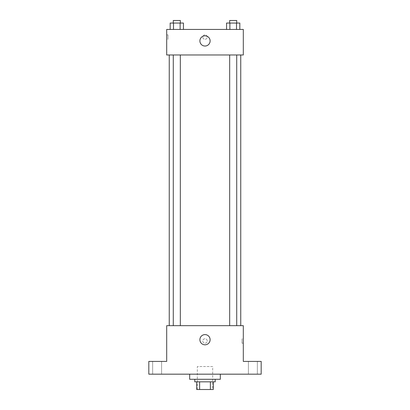 <?xml version="1.0" encoding="UTF-8"?>
<svg xmlns="http://www.w3.org/2000/svg" width="410" height="410" viewBox="0 0 410 410"><rect width="100%" height="100%" fill="white"/><g stroke="black" fill="none" stroke-linecap="round" stroke-linejoin="round"><path stroke-width="0.31" stroke-dasharray="2.05 1.54" d="M212.662 366.519L197.338 366.519L212.662 366.519L212.662 389.5L197.338 389.5L212.662 389.5M199.624 389.5L196.703 389.5L196.703 381.838L199.624 381.838L199.624 389.5L213.297 389.5M210.376 381.838L199.624 381.838L210.376 381.838L210.376 389.5M199.624 381.838L196.703 381.838M194.786 381.838L215.214 381.838M205 379.286L194.786 379.286L205 379.286M220.324 379.286L189.676 379.286M220.324 374.176L189.676 374.176L220.324 374.176M157.117 374.176L161.591 374.176L157.117 374.176M252.883 374.176L257.357 374.176L252.883 374.176M148.82 374.176L261.18 374.176L261.18 361.41L243.304 361.41L243.304 325.658L166.696 325.658L166.696 361.41L148.82 361.41L148.82 374.176M207.234 340.982A2.235 2.235 0 0 0 203.883 339.044A2.235 2.235 0 0 0 203.883 342.914A2.235 2.235 0 0 0 207.234 340.982A2.235 2.235 0 0 0 203.883 339.044A2.235 2.235 0 0 0 203.883 342.914A2.235 2.235 0 0 0 207.234 340.982M252.883 361.41L257.357 361.41L252.883 361.41M157.117 361.41L161.591 361.41L157.117 361.41M240.752 325.658L169.248 325.658L240.752 325.658M180.333 325.658L173.281 325.658L180.333 325.658L173.281 325.658L180.333 325.658L180.333 54.976L173.281 54.976L180.333 54.976M236.719 325.658L229.667 325.658L236.719 325.658L229.667 325.658L236.719 325.658L236.719 54.976L229.667 54.976L236.719 54.976M166.696 343.216L166.696 338.747L166.696 343.216M243.304 338.747L243.304 343.216L243.304 338.747L242.018 338.747L242.018 343.216L242.018 338.747M210.11 339.705A5.11 5.11 0 0 1 202.448 344.128A5.11 5.11 0 0 1 202.448 335.283A5.11 5.11 0 0 1 210.11 339.705M240.752 54.976L169.248 54.976L240.752 54.976M166.696 54.976L243.304 54.976L243.304 29.438L166.696 29.438L166.696 54.976M207.234 37.1A2.235 2.235 0 0 0 203.883 35.163A2.235 2.235 0 0 0 203.883 39.032A2.235 2.235 0 0 0 207.234 37.1A2.235 2.235 0 0 0 203.883 35.163A2.235 2.235 0 0 0 203.883 39.032A2.235 2.235 0 0 0 207.234 37.1M170.176 29.438L170.176 23.052L173.491 23.052L173.491 29.438L170.176 29.438L183.444 29.438L170.176 29.438L183.444 29.438L170.176 29.438L183.444 29.438L170.176 29.438L173.491 29.438L173.491 23.052L183.444 23.052L180.123 23.052L180.123 29.438L180.123 23.052L170.176 23.052L183.444 23.052L183.444 29.438M226.556 29.438L226.556 23.052L229.877 23.052L229.877 29.438L226.556 29.438L239.824 29.438L226.556 29.438L239.824 29.438L226.556 29.438L239.824 29.438L226.556 29.438L229.877 29.438L229.877 23.052L239.824 23.052L236.508 23.052L236.508 29.438L236.508 23.052L226.556 23.052L239.824 23.052L239.824 29.438M166.696 39.334L166.696 34.865L166.696 39.334L167.982 39.334L167.982 34.865L167.982 39.334M243.304 34.865L243.304 39.334L243.304 34.865M210.11 40.928A5.11 5.11 0 0 1 202.448 45.351A5.11 5.11 0 0 1 202.448 36.505A5.11 5.11 0 0 1 210.11 40.928M236.719 23.052L229.667 23.052L236.719 23.052L229.667 23.052L236.719 23.052L236.719 20.5L229.667 20.5L236.719 20.5L229.667 20.5L229.667 23.052M180.333 23.052L173.281 23.052L180.333 23.052L173.281 23.052L180.333 23.052L180.333 20.5L173.281 20.5L180.333 20.5L173.281 20.5L173.281 23.052M236.508 23.052L236.508 29.438M229.877 23.052L229.877 29.438M180.123 23.052L180.123 29.438M173.491 23.052L173.491 29.438M197.338 389.5L197.338 366.519M161.591 374.176L161.591 361.41L161.591 374.176M152.643 374.176L152.643 361.41L152.643 374.176M257.357 374.176L257.357 361.41L257.357 374.176M248.409 374.176L248.409 361.41L248.409 374.176M242.018 343.216L243.304 343.216M173.281 54.976L173.281 325.658M229.667 54.976L229.667 325.658M167.982 34.865L166.696 34.865"/><path stroke-width="0.61" d="M210.376 381.838L210.376 389.5L196.703 389.5L196.703 381.838M210.376 389.5L213.297 389.5L213.297 381.838L213.297 389.5M215.214 379.286L215.214 381.838L194.786 381.838L194.786 379.286M199.624 381.838L199.624 389.5M189.676 374.176L189.676 379.286L220.324 379.286L220.324 374.176M261.18 374.176L148.82 374.176L148.82 361.41L166.696 361.41L166.696 325.658L243.304 325.658L243.304 361.41L261.18 361.41L261.18 374.176M210.11 339.705A5.11 5.11 0 0 1 202.448 344.128A5.11 5.11 0 0 1 202.448 335.283A5.11 5.11 0 0 1 210.11 339.705M240.752 54.976L240.752 325.658M229.667 325.658L229.667 54.976M180.333 54.976L180.333 325.658M243.304 54.976L166.696 54.976L166.696 29.438L243.304 29.438L243.304 54.976M210.11 40.928A5.11 5.11 0 0 1 202.448 45.351A5.11 5.11 0 0 1 202.448 36.505A5.11 5.11 0 0 1 210.11 40.928M239.824 29.438L239.824 23.052L226.556 23.052L226.556 29.438M236.508 23.052L236.508 29.438M229.877 23.052L229.877 29.438M229.667 23.052L229.667 20.5L236.719 20.5L236.719 23.052M183.444 29.438L183.444 23.052L170.176 23.052L170.176 29.438M180.123 23.052L180.123 29.438M173.491 23.052L173.491 29.438M173.281 23.052L173.281 20.5L180.333 20.5L180.333 23.052M169.248 54.976L169.248 325.658M236.719 325.658L236.719 54.976M173.281 54.976L173.281 325.658"/></g></svg>
